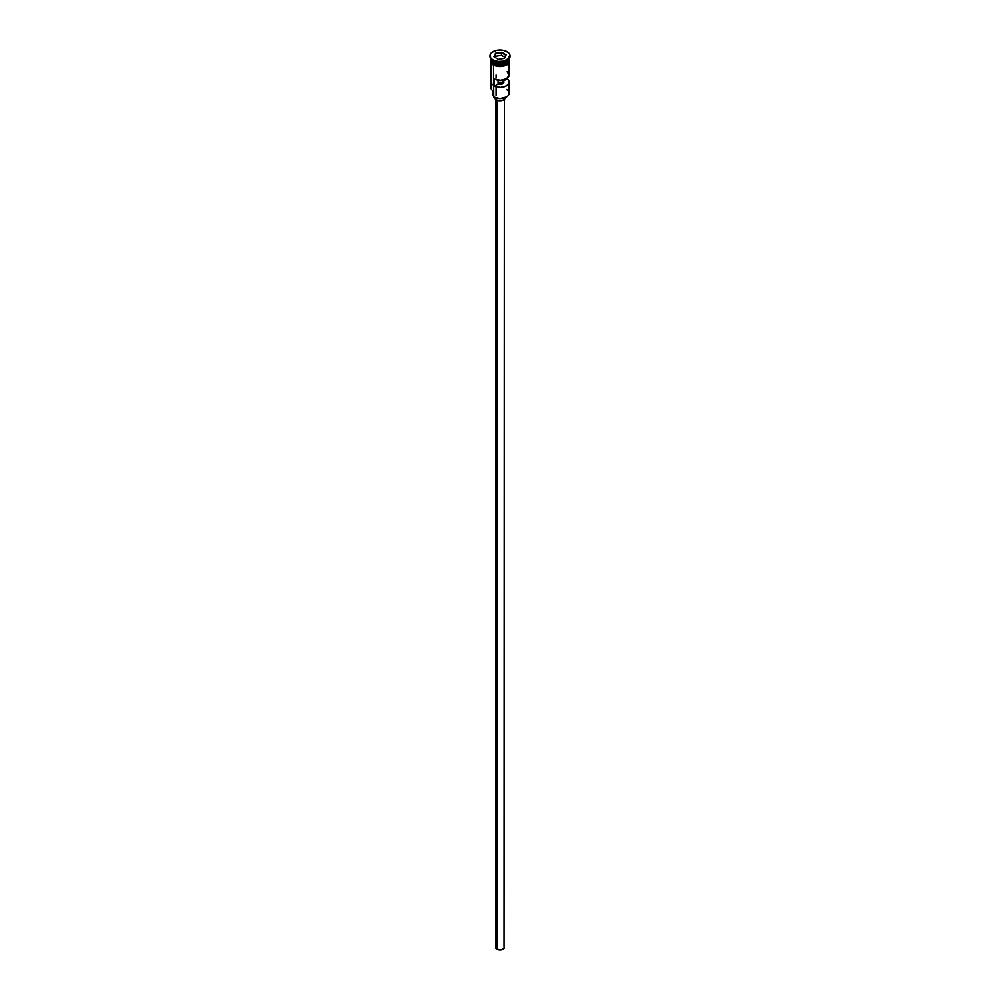 <?xml version="1.0" encoding="UTF-8"?>
<svg xmlns="http://www.w3.org/2000/svg" width="1000" height="1000" viewBox="0 0 1000 1000"><rect width="100%" height="100%" fill="white"/><g stroke="black" fill="none" stroke-linecap="round" stroke-linejoin="round"><path stroke-width="1.5" d="M506.475 89.488A9.15 5.288 180 0 1 506.475 96.95A9.15 5.288 180 0 1 493.525 96.95L493.775 97.1A8.8 5.088 0 0 0 506.225 97.1A8.8 5.088 0 0 0 506.35 97.025M506.475 96.95L500 98.588L493.525 96.95A9.15 5.288 0 0 0 503.5 98.1A9.15 5.288 0 0 0 509.15 93.225L509.15 82.112A9.15 5.288 180 0 1 503.975 86.875A9.15 5.288 180 0 1 494.312 86.263L494.312 79.138A9.15 5.288 0 0 0 503.975 79.763A9.15 5.288 0 0 0 509.15 75L509.15 62.725M507.163 71.712L509.137 75.3L506.475 78.737L500.525 80.275L494.312 79.138L494.312 86.263L498.062 84.087L498.062 80.162L498.062 84.087A3.925 2.263 180 0 0 503.925 82.112A3.925 2.263 180 0 0 503.413 81L507.163 78.288L508.725 80.525L508.888 83.375L506.475 85.85L500.525 87.387L494.312 86.263L498.062 84.087L502.775 83.725L502.775 80.037L502.775 83.725L503.888 82.425L503.413 79.9L503.413 81L507.163 78.838A9.15 5.288 180 0 1 509.15 82.112M496.912 100.213L496.912 949.262A4.363 2.512 0 0 0 501.662 949.812A4.363 2.512 0 0 0 504.363 947.487L501.662 949.812L496.912 949.262L496.912 100.213M496.3 98.112L496.3 99.913A5.225 3.025 0 0 0 502 100.562A5.225 3.025 0 0 0 505.225 97.775L503.7 99.913L500 100.787L496.3 99.913L496.3 98.112M491.525 60.625A8.975 5.188 0 0 0 493.65 62.587L493.65 62.438A8.975 5.188 180 0 0 506.413 62.4A8.975 5.188 180 0 1 493.65 62.438L493.525 64.225A9.15 5.288 0 0 0 503.5 65.362A9.15 5.288 0 0 0 509.15 60.487L507.612 63.425L503.5 65.362L498.2 65.713L493.462 64.25L493.462 64.963A9.237 5.337 0 0 0 503.812 66.05A9.237 5.337 0 0 0 509.212 60.838M492.912 60.587L493.525 60.95A9.15 5.288 0 0 0 506.475 60.95A9.15 5.288 0 0 0 506.763 60.763A9.15 5.288 180 0 1 493.525 60.95L493.525 62.375A9.15 5.288 0 0 0 503.312 63.562A9.15 5.288 0 0 0 509.137 58.875A9.15 5.288 180 0 1 509.15 59.062A9.15 5.288 180 0 1 503.5 63.938A9.15 5.288 180 0 1 493.525 62.8A9.15 5.288 180 0 1 490.85 59.062A9.15 5.288 180 0 1 490.85 58.863A9.15 5.288 0 0 0 493.525 62.375L492.912 60.587A10.025 5.787 0 0 0 503.837 61.85A10.025 5.787 0 0 0 510.025 56.5A10.025 5.787 0 0 0 510 56.137A10.025 5.787 180 0 1 507.088 60.587A10.025 5.787 180 0 1 492.912 60.587L492.912 59.875L492.912 60.587A10.025 5.787 180 0 1 490 56.137A10.025 5.787 0 0 0 489.975 56.5A10.025 5.787 0 0 0 492.912 60.587L493.525 60.95M490.85 62.725L490.85 87.525A9.15 5.288 0 0 0 493.525 91.263L493.525 65.138L493.775 97.1M490.85 59.062L490.85 60.487A9.15 5.288 0 0 0 493.525 64.225L493.65 62.587A8.975 5.188 0 0 0 508.475 60.625M507.088 51.7A10.025 5.787 180 0 1 510.025 55.788A10.025 5.787 180 0 1 503.837 61.137A10.025 5.787 180 0 1 492.912 59.875L498.05 61.463L503.837 61.137L509.263 58L509.825 54.662L508.338 52.575L503.837 50.438L496.163 50.438L491.662 52.575L490.175 54.662L490.737 58L492.912 59.875A10.025 5.787 180 0 1 489.975 55.788A10.025 5.787 180 0 1 496.163 50.438A10.025 5.787 180 0 1 507.088 51.7M508.963 59.2A9.237 5.337 180 0 1 504.55 65.125A9.237 5.337 180 0 1 493.462 64.25A9.237 5.337 180 0 1 490.85 59.75M494.862 65.625L491.463 62.525L490.938 59.438M495.513 53.2L501.637 52.25L506.125 54.837L504.487 58.375L498.363 59.325L493.875 56.737L495.513 53.2L493.875 56.737L498.363 59.325L504.487 58.375L506.125 54.837L504.237 58.412L506.125 54.837L501.637 52.25L495.513 53.2L495.2 57.5L495.8 53.65L501.538 52.763L501.538 55.325L495.8 56.212L501.538 55.325L501.538 52.763L505.737 55.188L501.637 52.25L495.513 53.2M509.062 59.438L509.062 61.525L507.688 63.45L501.8 65.713L493.525 64.225L490.85 60.487M496.463 66.125L503.537 66.125M505.138 65.625L507.688 64.162M508.537 63.238L509.237 61.2M490.763 61.2L491.463 63.238M490.85 61.2L491.025 60.163M508.975 60.163L509.15 61.2M503.787 82.713A9.15 5.288 0 0 0 498.062 82.362A9.15 5.288 180 0 1 503.787 82.713M493.525 95.887A5.225 3.025 0 0 0 493.188 95.312L493.188 91.05L493.188 95.312L492.625 92.737M493.525 83.787A9.15 5.288 180 0 0 493.525 91.263L493.525 96.95M492.5 90.562L492.5 93.5A7.5 4.325 0 0 0 493.188 95.312L493.612 96.137M498.062 83.625A7.5 4.325 180 0 1 502.688 83.775M493.65 62.587A8.975 5.188 0 0 0 507.413 61.85M508.475 57.062A9.15 5.288 180 0 1 505.062 63.463A9.15 5.288 180 0 1 493.525 62.8M493.525 62.375A9.15 5.288 0 0 0 503.312 63.562A9.15 5.288 0 0 0 509.137 58.875M494.775 97.587L494.775 97.775A5.225 3.025 0 0 0 496.3 99.913L494.875 97.188M495.637 99.438L495.637 947.487A4.363 2.512 0 0 0 496.912 949.262L495.725 947.975L495.975 946.525M504.025 946.525L504.363 99.438M503.5 83.15A8.8 5.088 0 0 0 498.062 82.85M494.263 56.962L495.8 53.65L494.263 56.962M504.8 57.2L501.538 55.325L504.8 57.2M496.075 75L496.075 78.125M496.075 86.888L496.075 95.5M509.15 59.062L509.15 60.487M510.025 55.788L510.025 56.5M509.15 58.95L509.212 62.625L507 64.837L500.188 66.612L493.25 64.987L490.8 62.65L490.85 58.95M489.975 55.788L489.975 56.5"/></g></svg>
